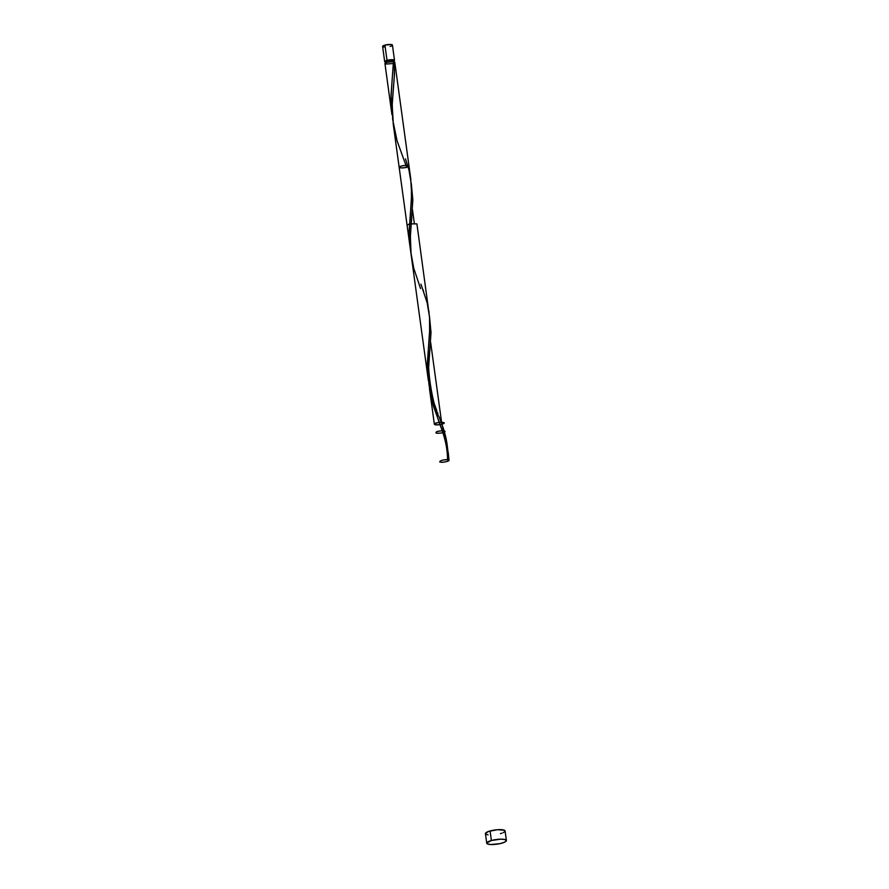 <?xml version="1.0" encoding="UTF-8"?>
<svg xmlns="http://www.w3.org/2000/svg" width="889" height="889" viewBox="0 0 889 889"><rect width="100%" height="100%" fill="white"/><g stroke="black" fill="none" stroke-linecap="round" stroke-linejoin="round"><path stroke-width="1.33" d="M385.77 62.252A4.967 1.178 -7.8 0 1 384.693 61.685A4.967 1.178 -7.8 0 1 387.015 60.341A4.967 1.178 -7.8 0 1 394.516 60.341A4.967 1.178 -7.8 0 1 393.627 61.174L394.46 60.196L393.205 59.741L387.015 60.341L384.926 45.117L387.015 60.341L384.693 61.608L386.004 62.286M394.516 60.341L392.438 45.117A4.967 1.178 172.2 0 0 384.926 45.117L391.116 44.517L392.438 45.195L391.516 45.972M393.794 62.386L393.538 60.474A3.967 0.945 172.2 0 0 387.537 60.474L387.76 62.13L387.537 60.474L385.67 61.485M491.384 840.516A9.923 2.356 -7.8 0 1 506.397 840.516A9.923 2.356 -7.8 0 1 501.74 843.205A9.923 2.356 -7.8 0 1 486.739 843.205A9.923 2.356 -7.8 0 1 491.384 840.516L490.083 830.959L491.384 840.516L500.64 839.172L504.93 839.527L506.397 840.672L504.552 842.216L500.007 843.639L490.817 844.528L487.35 843.883L486.739 843.05L491.384 840.516M506.397 840.516L505.085 830.959A9.923 2.356 172.2 0 0 490.083 830.959A9.923 2.356 172.2 0 0 485.427 833.649L486.739 843.205M392.105 80.343L393.449 61.652L387.271 62.252A4.967 1.178 172.2 0 0 384.948 63.597L391.949 114.692L391.049 95.223L393.449 61.652A4.967 1.178 172.2 0 0 387.271 62.252L385.081 63.275L385.682 64.086L392.449 63.597M392.071 80.677L390.982 98.379L391.882 114.192M410.551 250.242L409.151 233.763L411.629 194.247L410.674 178.345M428.92 384.015L427.32 364.234L429.743 328.963L429.565 317.306L416.919 223.872L409.418 223.872L407.084 225.217L410.062 246.964M423.675 291.559L422.975 289.592M429.043 312.361L428.842 311.017M428.398 380.725L428.176 379.092M431.098 393.694L429.543 387.248M432.487 398.439L431.543 395.283M436.821 410.818L433.565 401.772M437.966 413.841L437.388 412.318M448.234 452.49L449.001 459.957A4.967 1.178 172.2 0 0 447.967 459.68L447.067 443.989L441.855 424.231L430.632 342.298L441.855 424.231L439.11 416.83M412.452 209.615L414.318 223.195L412.452 209.615M410.862 179.678L394.783 62.252A4.967 1.178 172.2 0 0 394.483 61.919L394.427 74.554L392.171 105.158L393.427 125.305M406.662 167.332C409.918 165.832 408.884 165.243 403.562 165.554C396.427 166.865 400.017 168.932 406.662 167.332C409.918 165.832 408.884 165.243 403.562 165.554C396.427 166.865 400.017 168.932 406.662 167.332L397.061 140.773L392.671 119.537L392.227 103.268L394.283 76.887L394.516 62.708A4.967 1.178 172.2 0 0 394.527 62.708M442.411 425.82L441.855 424.231C446.256 435.821 448.3 447.634 447.967 459.68L449.001 459.957A4.967 1.178 172.2 0 0 447.967 459.68L449.001 459.957A4.967 1.178 172.2 0 0 447.967 459.68C452.301 460.546 442.733 463.136 439.699 461.924C440.166 460.535 442.922 459.78 447.967 459.68C449.945 460.68 448.167 461.547 442.622 462.291C436.166 462.302 442.344 459.28 447.967 459.68C442.922 459.78 440.166 460.535 439.699 461.924C442.733 463.136 452.301 460.546 447.967 459.68C442.344 459.28 436.166 462.302 442.622 462.291C448.167 461.547 449.945 460.68 447.967 459.68L449.001 459.957L447.689 449.278M442.444 431.109L433.41 406.129L429.02 384.893L428.576 368.624L430.987 332.197L429.509 316.606M442.311 430.732L443.011 432.687C448.701 430.865 440.988 429.954 436.31 431.898C435.254 433.343 437.466 433.621 442.933 432.71C448.712 430.898 441.144 429.932 436.355 431.876C435.21 433.332 437.377 433.61 442.855 432.732C436.421 433.721 434.51 433.332 437.121 431.565C443.267 430.287 445.711 430.487 444.444 432.187C445.711 430.487 443.267 430.287 437.121 431.565C434.51 433.332 436.421 433.721 442.855 432.732M440.833 426.787L441.577 428.765M429.309 315.584L430.987 332.953L428.631 367.201L429.02 384.815L432.143 401.717L439.322 422.797M411.14 182.901L412.807 200.281L410.374 236.718L411.085 254.332M394.483 61.919L393.216 61.997L394.483 61.919M488.061 834.849L486.039 834.327M485.427 833.493L488.55 831.437L497.507 829.704L504.474 830.282L504.83 831.615L503.241 832.66M501.963 833.171L500.44 833.66M385.715 61.674L387.304 62.086M391.671 61.552L393.438 60.741L392.949 60.085L387.537 60.474A3.967 0.945 172.2 0 0 385.67 61.552L385.937 63.463M383.926 47.061L382.915 46.806M382.603 46.384L384.926 45.117A4.967 1.178 172.2 0 0 382.603 46.461L384.693 61.685M390.871 46.228L390.104 46.461M420.553 288.569L413.752 268.234L410.851 252.209L410.407 235.952L412.807 199.514L411.34 183.923M405.506 158.875L408.962 170.032L411.385 184.468L411.407 199.369L409.151 231.051L410.785 251.587M420.953 284.18L427.142 302.716L429.554 317.151L429.587 332.042L427.331 363.734L428.965 384.259M429.976 350.133C425.075 366.679 434.232 410.974 439.122 416.863L441.855 424.231C445.111 422.731 444.067 422.142 438.744 422.453C431.621 423.764 435.21 425.831 441.855 424.231C445.111 422.731 444.067 422.142 438.744 422.453C431.621 423.764 435.21 425.831 441.855 424.231C450.123 421.719 434.765 421.719 434.354 424.231L429.454 388.504M406.506 167.376C400.072 168.365 398.161 167.977 400.772 166.21C406.918 164.932 409.362 165.132 408.095 166.832C409.362 165.132 406.918 164.932 400.772 166.21C398.161 167.977 400.072 168.365 406.506 167.376M441.855 424.231C445.5 422.464 444.067 421.942 437.566 422.664C432.921 424.364 433.732 425.031 439.999 424.642C436.732 425.086 434.843 424.953 434.354 424.231M428.298 380.048L393.105 123.149M438.722 421.242C441.666 429.343 447.367 442.289 447.589 459.924M411.807 217.461L411.285 223.461"/></g></svg>
